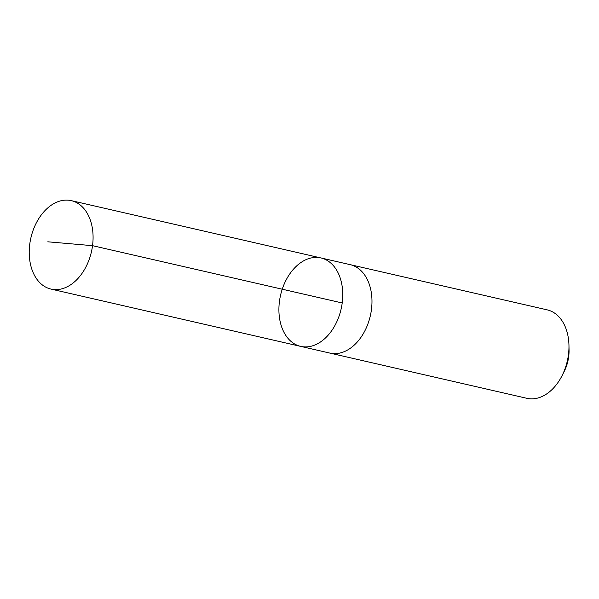 <?xml version="1.0" encoding="UTF-8"?>
<svg xmlns="http://www.w3.org/2000/svg" width="599" height="599" viewBox="0 0 599 599"><rect width="100%" height="100%" fill="white"/><g stroke="black" fill="none" stroke-linecap="round" stroke-linejoin="round"><path stroke-width="0.9" d="M349.644 264.533A45.374 31.058 102.9 0 1 350.198 264.653A45.367 31.058 102.9 0 1 371.253 292.222A45.367 31.058 102.9 0 1 361.354 336.765A45.367 31.058 102.9 0 1 329.907 353.096L300.683 346.387A45.367 31.058 -77.1 0 0 341.101 309.114A45.367 31.058 -77.1 0 0 320.982 257.952A45.367 31.058 -77.1 0 0 289.527 274.282A45.367 31.058 -77.1 0 0 279.628 318.825A45.367 31.058 -77.1 0 0 300.683 346.387A45.367 31.058 -77.1 0 0 341.101 309.114A45.367 31.058 -77.1 0 0 320.982 257.952L71.303 200.643A45.374 31.058 102.9 0 1 92.358 228.204A45.374 31.058 102.9 0 1 82.46 272.762A45.374 31.058 102.9 0 1 51.005 289.092A45.374 31.058 102.9 0 1 29.95 261.523A45.374 31.058 102.9 0 1 39.848 216.973A45.374 31.058 102.9 0 1 71.303 200.643M320.982 257.952L350.198 264.661A45.374 31.058 102.9 0 1 371.253 292.215A45.374 31.058 102.9 0 1 361.354 336.773A45.374 31.058 102.9 0 1 329.899 353.103A45.374 31.058 102.9 0 1 329.345 352.968M350.198 264.653L547.187 309.863A45.374 31.058 102.9 0 1 568.241 337.432A45.374 31.058 102.9 0 1 568.96 345.413A45.374 31.058 102.9 0 1 561.982 375.813A45.374 31.058 102.9 0 1 526.888 398.313L329.899 353.103M568.96 345.413L569.05 350.048A32.279 22.096 102.9 0 1 564.086 371.68L561.982 375.813M342.209 302.974L92.538 245.672L47.8 241.801M300.683 346.387L51.005 289.092"/></g></svg>

